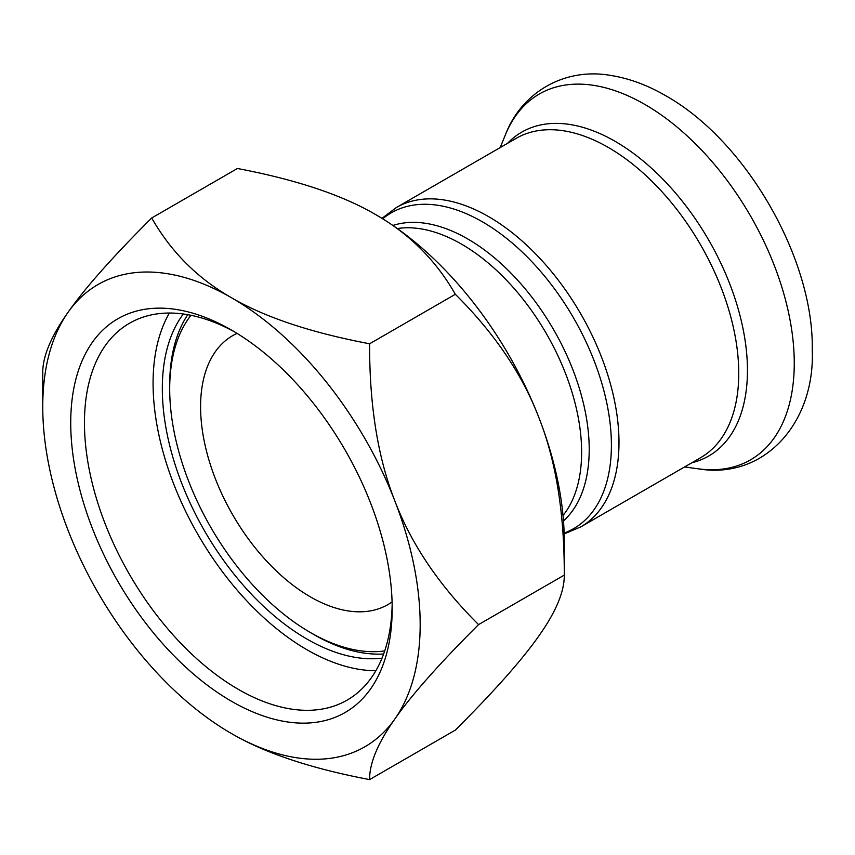 <?xml version="1.0" encoding="UTF-8"?>
<svg xmlns="http://www.w3.org/2000/svg" width="855" height="855" viewBox="0 0 855 855"><rect width="100%" height="100%" fill="white"/><g stroke="black" fill="none" stroke-linecap="round" stroke-linejoin="round"><path stroke-width="1.28" d="M187.758 314.683A203.8 117.659 -120 0 0 169.696 384.9L169.696 388.865A198.948 114.859 60 0 1 190.954 315.292M384.718 650.912A198.948 114.859 60 0 1 310.376 632.518L313.806 634.506A203.8 117.659 -120 0 0 383.649 653.979M310.376 632.518A198.948 114.859 60 0 1 169.696 388.865M237.049 333.386A155.279 89.647 -120 0 0 232.742 335.609A155.279 89.647 -120 0 0 232.742 514.902A155.279 89.647 -120 0 0 388.01 604.549A155.279 89.647 -120 0 0 392.092 601.931M392.156 604.41A217.598 125.632 60 0 1 347.119 700.127A217.598 125.632 60 0 1 129.522 574.496A217.598 125.632 60 0 1 129.522 323.233A217.598 125.632 60 0 1 234.933 332.093M392.189 608.439A227.312 131.232 -120 0 0 231.459 330.051A227.312 131.232 -120 0 0 70.73 422.84A227.312 131.232 -120 0 0 231.459 701.239A227.312 131.232 -120 0 0 392.189 608.439M169.386 313.037A217.598 125.632 -120 0 0 198.146 534.877A217.598 125.632 -120 0 0 375.879 670.705M42.75 406.691L42.75 372.983C42.568 356.61 51.001 336.4 68.037 312.332C84.656 288.52 112.539 257.066 151.698 217.982C171.011 251.84 197.601 278.431 231.459 297.732C264.911 317.291 310.953 332.638 369.606 343.785C369.424 405.377 377.857 457.799 394.892 501.041C411.512 544.539 439.395 585.718 478.565 624.599C439.395 663.683 411.512 695.136 394.892 718.948A266.878 154.082 -120 0 0 394.892 501.041A266.878 154.082 -120 0 0 231.459 297.732A266.878 154.082 -120 0 0 68.037 312.332A266.878 154.082 -120 0 0 42.75 406.691A266.878 154.082 -120 0 0 68.037 530.239A266.878 154.082 -120 0 0 231.459 733.547L231.459 733.547A266.878 154.082 -120 0 0 394.892 718.948C377.857 743.006 369.424 763.226 369.606 779.6C310.953 768.453 264.911 753.095 231.459 733.547L231.459 733.547M183.344 313.999A204.527 118.086 -120 0 0 162.322 388.565A204.527 118.086 -120 0 0 236.033 576.665A204.527 118.086 -120 0 0 382.035 658.136M369.606 779.6L455.33 730.106C494.489 691.022 522.373 659.568 538.992 635.757C556.028 611.688 564.46 591.478 564.279 575.105C564.46 513.513 556.028 461.091 538.992 417.849A266.878 154.082 60 0 1 564.279 541.397L564.279 575.105L478.565 624.599M455.33 294.291C436.018 260.433 409.427 233.853 375.569 214.541L375.569 214.541A266.878 154.082 60 0 1 538.992 417.849C522.373 374.362 494.489 333.172 455.33 294.291L369.606 343.785M375.569 214.541C342.118 194.983 296.076 179.636 237.423 168.488L151.698 217.982M563.488 520.93A171.876 99.233 -120 0 0 589.213 449.441A171.876 99.233 -120 0 0 520.984 283.924A171.876 99.233 -120 0 0 392.894 225.464M397.329 228.552A169.835 98.058 60 0 1 519.466 294.783A169.835 98.058 60 0 1 581.624 452.145A169.835 98.058 60 0 1 563.018 515.544M382.709 218.816A182.339 105.272 60 0 1 525.836 255.56A182.339 105.272 60 0 1 611.4 445.166A182.339 105.272 60 0 1 564.14 533.082M396.41 207.498L516.174 138.35A184.391 106.458 -120 0 1 658.264 187.747A184.391 106.458 -120 0 1 738.752 373.314A184.391 106.458 -120 0 1 700.566 457.724L580.802 526.872A184.391 106.458 -120 0 0 618.988 442.463A184.391 106.458 -120 0 0 538.5 256.895A184.391 106.458 -120 0 0 396.41 207.498L381.961 218.356M794.263 363.172A211.228 121.955 -120 0 0 672.009 122.981A211.228 121.955 -120 0 0 505.391 134.844C521.742 91.838 565.059 67.395 610.481 75.4C628.671 78.243 646.829 84.869 664.933 95.279C746.511 140.605 813.96 259.642 812.25 349.642C815.285 422.808 764.274 480.018 698.204 468.818A211.228 121.955 -120 0 0 794.263 363.172M691.887 462.737A186.989 107.954 -120 0 0 747.452 370.418A186.989 107.954 -120 0 0 655.464 171.876A186.989 107.954 -120 0 0 507.496 143.362M580.802 526.872L564.172 533.948M684.566 466.958L698.204 468.818M500.175 147.594L505.391 134.844"/></g></svg>
